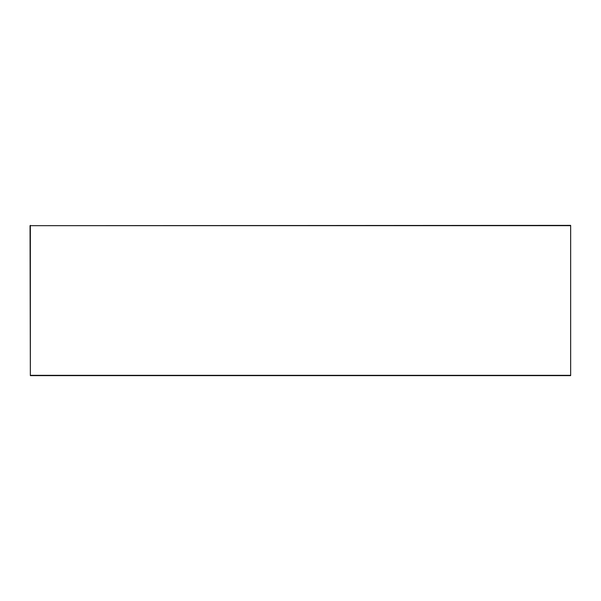 <?xml version="1.0" encoding="UTF-8"?>
<svg xmlns="http://www.w3.org/2000/svg" width="601" height="601" viewBox="0 0 601 601"><rect width="100%" height="100%" fill="white"/><g stroke="black" fill="none" stroke-linecap="round" stroke-linejoin="round"><path stroke-width="0.9" d="M30.05 225.675L30.35 375.625L570.649 375.625L570.649 225.375L30.05 225.675L570.649 225.675L570.649 375.325L30.35 375.325L30.35 225.375"/></g></svg>

